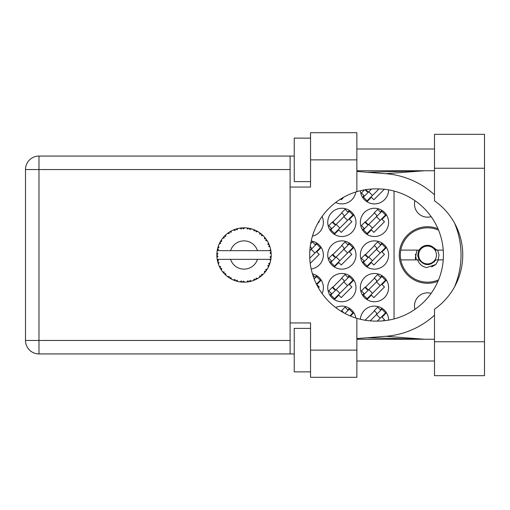 <?xml version="1.0" encoding="UTF-8"?>
<svg xmlns="http://www.w3.org/2000/svg" width="510" height="510" viewBox="0 0 510 510"><rect width="100%" height="100%" fill="white"/><g stroke="black" fill="none" stroke-linecap="round" stroke-linejoin="round"><path stroke-width="0.76" d="M414.955 309.334A13.043 13.043 0 0 1 431.154 293.346M431.154 216.654A13.043 13.043 0 0 1 414.955 200.666M437.969 228.729A28.267 28.267 0 0 0 399.266 255A28.267 28.267 0 0 0 437.969 281.271M360.379 190.721A14.133 14.133 0 0 0 374.901 203.898A14.133 14.133 0 0 0 388.614 189.873M335.663 202.47A14.133 14.133 0 0 0 355.821 191.989M360.347 222.385A14.133 14.133 0 0 0 374.48 236.519A14.133 14.133 0 0 0 388.614 222.385A14.133 14.133 0 0 0 374.48 208.252A14.133 14.133 0 0 0 360.347 222.385M327.732 222.385A14.133 14.133 0 0 0 341.866 236.519A14.133 14.133 0 0 0 355.999 222.385A14.133 14.133 0 0 0 341.866 208.252A14.133 14.133 0 0 0 327.732 222.385M312.426 236.155A14.133 14.133 0 0 0 322.084 216.463M360.347 255A14.133 14.133 0 0 0 374.48 269.133A14.133 14.133 0 0 0 388.614 255A14.133 14.133 0 0 0 374.48 240.867A14.133 14.133 0 0 0 360.347 255M327.732 255A14.133 14.133 0 0 0 341.866 269.133A14.133 14.133 0 0 0 355.999 255A14.133 14.133 0 0 0 341.866 240.867A14.133 14.133 0 0 0 327.732 255M311.183 268.999A14.133 14.133 0 0 0 311.183 241M360.347 287.615A14.133 14.133 0 0 0 374.48 301.748A14.133 14.133 0 0 0 388.614 287.615A14.133 14.133 0 0 0 374.48 273.481A14.133 14.133 0 0 0 360.347 287.615M327.732 287.615A14.133 14.133 0 0 0 341.866 301.748A14.133 14.133 0 0 0 355.999 287.615A14.133 14.133 0 0 0 341.866 273.481A14.133 14.133 0 0 0 327.732 287.615M322.084 293.537A14.133 14.133 0 0 0 312.426 273.844M364.102 195.687L362.508 197.281M365.103 189.771L366.715 191.384A1.74 1.74 0 0 0 369.176 191.384M381.99 210.413L380.396 212.007M364.102 228.301L362.508 229.895M374.48 213.008L365.103 222.385M349.375 210.413L347.782 212.007M331.487 228.301L329.893 229.895M341.866 213.008L332.488 222.385M381.99 243.028L380.396 244.621M364.102 260.922L362.508 262.51M374.48 245.622L365.103 255M349.375 243.028L347.782 244.621M331.487 260.922L329.893 262.51M341.866 245.622L332.488 255M316.761 243.028L315.167 244.621M381.99 275.642L380.396 277.236M364.102 293.537L362.508 295.124M374.48 278.237L365.103 287.615M349.375 275.642L347.782 277.236M331.487 293.537L329.893 295.124M341.866 278.237L332.488 287.615M316.761 275.642L315.167 277.236M381.99 308.257L380.396 309.851M374.48 310.851L365.103 320.229L364.707 320.165M349.375 308.257L347.782 309.851M341.866 310.851L341.317 311.4M388.614 320.127A14.133 14.133 0 0 0 374.901 306.102A14.133 14.133 0 0 0 360.379 319.279M355.821 318.01A14.133 14.133 0 0 0 335.663 307.53M394.045 191.052L394.045 318.948M350.485 316.066L353.838 312.719M383.259 320.835L384.47 319.617L382.015 317.156L386.452 312.719M318.412 287.831L319.241 287.002L316.78 284.542L321.224 280.105M334.35 299.587L338.787 295.15L341.247 297.61L351.855 287.002L349.401 284.542L353.838 280.105M366.964 299.587L371.401 295.15L373.862 297.61L384.47 287.002L382.015 284.542L386.452 280.105M310.22 263.409L319.241 254.388L316.78 251.927L321.224 247.49M334.35 266.972L338.787 262.535L341.247 264.996L351.855 254.388L349.401 251.927L353.838 247.49M366.964 266.972L371.401 262.535L373.862 264.996L384.47 254.388L382.015 251.927L386.452 247.49M317.864 223.15L319.241 221.767L318.865 221.391M334.35 234.358L338.787 229.921L341.247 232.381L351.855 221.767L349.401 219.313L353.838 214.876M366.964 234.358L371.401 229.921L373.862 232.381L384.47 221.767L382.015 219.313L386.452 214.876M340.559 199.072L341.247 199.767L343.931 197.083M366.964 201.743L371.401 197.306L373.862 199.767L384.349 189.274M251.341 281.176L251.462 281.137A27.177 27.177 0 0 0 253.362 280.525L255.331 279.709A27.177 27.177 0 0 0 255.848 279.467L257.728 278.466A27.177 27.177 0 0 0 259.418 277.395L261.126 276.12A27.177 27.177 0 0 0 261.56 275.757L263.135 274.323A27.177 27.177 0 0 0 264.505 272.863L265.837 271.205A27.177 27.177 0 0 0 266.175 270.746L267.342 268.961A27.177 27.177 0 0 0 268.305 267.208L269.184 265.27A27.177 27.177 0 0 0 269.395 264.741L270.077 262.72A27.177 27.177 0 0 0 270.574 260.788L270.95 258.685A27.177 27.177 0 0 0 271.02 258.124L271.18 256.001A27.177 27.177 0 0 0 271.18 253.999L271.173 253.852M271.11 257.206L271.167 256.377M270.606 260.642L269.777 259.348L257.467 259.348A14.133 14.133 0 0 1 230.571 259.348L217.19 259.348A27.177 27.177 0 0 0 217.196 259.392L217.222 259.526M217.528 261.069L217.623 261.483L218.509 260.463L217.196 259.392L217.623 261.483A27.177 27.177 0 0 0 217.764 262.032L218.401 264.072A27.177 27.177 0 0 0 219.134 265.927L219.192 266.061M219.383 266.481L220.065 267.846L220.664 266.641L219.294 266.277M223.036 272.276L223.386 272.691M223.437 272.748L223.144 272.404M219.708 267.151L220.065 267.846A27.177 27.177 0 0 0 220.339 268.343L220.46 268.547M220.722 268.993L220.926 269.331M233.408 279.984L235.352 280.761L234.963 279.467L233.357 280.003L234.358 280.404M234.925 280.615L235.352 280.761A27.177 27.177 0 0 0 235.894 280.933L237.947 281.494L236.965 280.117L236.117 281.004M237.921 281.45L237.947 281.494A27.177 27.177 0 0 0 239.91 281.864L240.057 281.89M241.581 282.068L242.027 282.106L241.332 280.953L239.91 281.864L240.484 281.947M239.91 281.864L242.027 282.106A27.177 27.177 0 0 0 242.594 282.145L242.671 282.145M244.602 282.17L243.429 281.087L242.594 282.145L243.098 282.164M244.73 282.17A27.177 27.177 0 0 0 246.719 282.043L247.497 281.953M247.873 280.806L246.719 282.043L248.835 281.749L247.873 280.806M248.064 281.877L248.835 281.749A27.177 27.177 0 0 0 249.39 281.641L249.409 281.641M251.462 281.137L249.938 280.411L249.39 281.641L249.887 281.539M254.617 280.028L255.331 279.709L254.171 279.04L253.502 280.474M257.728 278.466L256.071 278.141L255.912 279.442M260.508 276.605L261.126 276.12L259.826 275.757L259.539 277.312M263.135 274.323L261.445 274.418L261.617 275.712M265.366 271.824L265.837 271.205L264.492 271.173L264.601 272.754M267.342 268.961L265.729 269.471L266.214 270.689M268.878 265.99L269.184 265.27L267.871 265.576L268.368 267.081M270.077 262.72L268.649 263.619L269.42 264.671M218.401 264.072L219.032 262.503L217.783 262.102M221.678 268.483L220.339 268.343L221.461 270.16L221.678 268.483M221.467 270.109L221.461 270.16A27.177 27.177 0 0 0 222.634 271.773L224.011 273.398L224.298 272.079L222.634 271.773L224.011 273.398A27.177 27.177 0 0 0 224.4 273.813L224.419 273.825M224.4 273.813L225.936 275.292L225.732 273.615L224.566 273.978M225.93 275.241L225.936 275.292A27.177 27.177 0 0 0 227.479 276.567L229.219 277.797L229.162 276.452L227.479 276.567L229.219 277.797A27.177 27.177 0 0 0 229.698 278.097L229.895 278.224M230.941 277.574L229.698 278.097L231.553 279.148L230.941 277.574M231.534 279.104L231.553 279.148A27.177 27.177 0 0 0 233.357 280.003L233.714 280.149M224.929 274.348L225.28 274.686M225.261 274.667L225.662 275.043M234.383 280.411L234.836 280.583M220.562 241.275L220.339 241.657A27.177 27.177 0 0 0 220.065 242.154L219.134 244.073A27.177 27.177 0 0 0 218.401 245.928L217.764 247.968A27.177 27.177 0 0 0 217.623 248.517L217.196 250.608A27.177 27.177 0 0 0 217.19 250.652A27.177 27.177 0 0 0 216.948 252.584L216.839 254.713A27.177 27.177 0 0 0 216.839 255.287L216.846 255.357M216.858 254.082L216.839 254.713L217.961 253.706L216.935 252.73M217.209 259.443L217.285 259.896M217.337 260.164L217.438 260.68M217.4 260.483L217.515 261.031M216.839 254.713L216.916 252.992M216.948 252.584L216.884 253.444M217.98 247.216L217.764 247.968L219.032 247.497L218.35 246.069M216.909 256.887L216.865 256.211M216.98 257.378L217.961 256.294L216.839 255.287L216.948 257.416A27.177 27.177 0 0 0 217.19 259.348M217.764 262.032L217.904 262.522M219.179 265.946L220.065 267.846M217.234 250.576L218.509 249.537L217.611 248.587M217.285 250.085L217.458 249.25M217.764 247.968L218.267 246.311M218.146 246.668L218.025 247.063M224.719 235.862L224.4 236.187A27.177 27.177 0 0 0 224.011 236.602L222.634 238.227A27.177 27.177 0 0 0 221.461 239.84L220.62 241.179M220.734 240.981L220.339 241.657L221.678 241.517L221.461 239.84L221.193 240.248M216.839 255.287L216.865 256.186M217.196 259.392L217.394 260.451M217.234 259.424L217.623 261.483M218.401 245.928L218.203 246.502M218.127 246.744L217.993 247.178M219.179 244.054L220.664 243.359L220.033 242.218M219.721 242.824L219.351 243.595M220.339 241.657L221.238 240.178M221.142 240.325L220.785 240.905M237.328 228.658L235.894 229.066A27.177 27.177 0 0 0 235.352 229.239L233.357 229.997A27.177 27.177 0 0 0 231.553 230.851L229.698 231.903A27.177 27.177 0 0 0 229.219 232.203L227.479 233.433A27.177 27.177 0 0 0 225.936 234.708L224.782 235.798M224.955 235.633L224.4 236.187L225.732 236.385L225.828 234.804M222.679 238.221L224.298 237.921L223.966 236.653M225.363 235.237L224.98 235.601M229.978 231.731L230.941 232.426L231.419 230.915M270.829 259.462L270.95 258.685L270 259.348M271.18 256.001L270.039 256.983L271.027 258.054M271.065 252.316L271.02 251.876L270.039 253.017L271.18 253.999L271.154 253.495M271.065 252.303L271.02 251.876A27.177 27.177 0 0 0 270.95 251.315L270.938 251.239M269.828 250.652L270.95 251.315L270.874 250.812M223.214 237.513L222.915 237.877M225.936 234.708L225.49 235.116M225.305 235.295L224.98 235.607M227.479 233.433L229.162 233.548L229.156 232.248M227.893 233.121L228.219 232.885M230.367 231.495L230.01 231.712M230.864 231.215L230.45 231.451M243.04 227.836L242.594 227.855A27.177 27.177 0 0 0 242.027 227.893L239.91 228.136A27.177 27.177 0 0 0 237.947 228.505L237.807 228.537M217.19 250.652L257.467 250.652A14.133 14.133 0 0 0 230.571 250.652M257.467 250.652L269.777 250.652L270.574 249.212A27.177 27.177 0 0 0 270.077 247.28L270.039 247.14M269.745 246.228L269.395 245.259L268.649 246.381L269.969 246.91M269.401 245.278L269.395 245.259A27.177 27.177 0 0 0 269.184 244.73L269.178 244.711M269.184 244.73L268.305 242.792L267.871 244.424L269.095 244.513M268.292 242.837L268.305 242.792A27.177 27.177 0 0 0 267.342 241.039L267.265 240.918M266.43 239.623L266.175 239.254L265.729 240.529L267.342 241.039L267.023 240.522M266.36 239.528L266.175 239.254A27.177 27.177 0 0 0 265.837 238.795L265.799 238.737M265.837 238.795L264.505 237.137L264.492 238.827L265.697 238.61M264.505 237.137A27.177 27.177 0 0 0 263.135 235.677L263.032 235.575M261.904 234.536L261.56 234.243L261.445 235.582L263.103 235.645M263.135 235.677L261.56 234.243A27.177 27.177 0 0 0 261.126 233.88L261.069 233.835M259.52 232.675L259.826 234.243L260.941 233.733M259.418 232.605A27.177 27.177 0 0 0 257.728 231.534L257.601 231.457M257.053 231.151L255.848 230.533L256.071 231.859L257.728 231.534L257.206 231.234M257.728 231.534L255.848 230.533A27.177 27.177 0 0 0 255.331 230.29L255.268 230.259M253.483 229.519L254.171 230.96L255.121 230.188M253.362 229.474A27.177 27.177 0 0 0 251.462 228.862L251.322 228.818M249.823 228.448L249.39 228.359L249.938 229.589L251.462 228.862L250.882 228.703M250.71 228.658L249.39 228.359A27.177 27.177 0 0 0 248.835 228.25L248.765 228.238M246.846 227.97L247.873 229.194L248.599 228.212M246.719 227.957A27.177 27.177 0 0 0 244.73 227.83L244.583 227.83M243.946 227.823L242.594 227.855L243.429 228.913L244.73 227.83L244.207 227.823M239.91 228.136L241.332 229.047L241.957 227.9M236.302 228.939L235.894 229.066L236.965 229.882L237.947 228.505L237.386 228.639M233.357 229.997L234.963 230.533L235.282 229.264M225.93 234.759L224.4 236.187M230.985 231.151L230.482 231.432M237.947 228.505L236.34 228.926M237.902 228.518L237.577 228.595M237.188 228.69L236.659 228.837M244.73 227.83L243.149 227.836M231.534 230.896L229.698 231.903M235.352 229.239L234.874 229.404M242.594 227.855L244.347 227.823M251.462 228.862L249.932 228.474M237.921 228.55L235.894 229.066M242.027 227.893L241.128 227.976M241.109 227.976L240.401 228.066M244.086 227.823L243.417 227.83M251.417 228.85L251.092 228.76M247.917 228.104L247.165 228.002M250.844 228.69L250.282 228.55M253.808 229.647L254.643 229.984M255.848 230.533L257.397 231.342M248.835 228.25L246.757 227.989M251.417 228.882L249.39 228.359M257.167 231.215L256.664 230.941M262.573 235.135L262.223 234.817M267.342 241.039L266.481 239.7M255.331 230.29L253.387 229.519M260.164 233.14L259.781 232.86M262.669 235.231L262.248 234.842M266.711 240.038L267.004 240.49M261.126 233.88L259.431 232.649M263.083 235.677L261.56 234.243M268.891 244.035L268.738 243.703M269.611 245.858L269.42 245.329M267.291 241.026L266.175 239.254M269.752 246.253L269.898 246.7M270.835 250.563L270.778 250.238M271.141 253.221L271.103 252.692M270.039 247.254L269.395 245.259M270.95 251.315L270.574 249.212M270.759 250.117L270.695 249.792M270.587 260.744L270.657 260.412M271.141 253.967L271.02 251.876M271.02 258.124L271.11 257.225M270.574 260.788L270.695 260.196M269.924 263.224L269.707 263.874M268.324 267.17L268.483 266.845M268.305 267.208L268.528 266.743M268.642 266.507L268.84 266.073M270.549 260.744L270.95 258.685M268.585 266.628L268.827 266.112M264.531 272.831L264.843 272.467M268.292 267.163L269.184 265.27M266.851 269.745L267.106 269.344M264.505 272.863L264.894 272.404M260.055 276.949L260.438 276.662M230.571 259.348L257.467 259.348M264.505 272.818L265.837 271.205M262.471 274.96L262.816 274.635M257.276 278.728L256.925 278.919M259.431 277.351L261.126 276.12M255.848 279.467L256.3 279.244M250.958 281.278L250.569 281.38M248.835 281.749L247.235 281.985M244.201 282.177L243.251 282.17M253.387 280.481L255.331 279.709M243.468 282.17L243.837 282.177M239.955 281.871L240.312 281.928M240.682 281.973L241.16 282.03M249.39 281.641L251.417 281.118M240.765 281.985L241.122 282.024M236.761 281.188L237.086 281.278M234.613 280.5L235.002 280.64M233.809 280.188L233.357 280.003M242.594 282.145L244.692 282.138M239.955 281.839L242.027 282.106M236.659 281.163L237.258 281.322M233.956 280.245L234.492 280.455M228.569 277.357L228.907 277.593M223.495 272.812L224.011 273.398M438.568 279.837A27.177 27.177 0 0 1 400.796 250.11A27.177 27.177 0 0 1 438.568 230.163M400.796 259.89L419.182 259.89C424.747 266.188 430.312 266.188 435.878 259.89L443.228 259.89M438.434 259.89L435.827 264.505L426.602 267.584C422.203 266.628 419.207 264.065 417.613 259.89M400.796 250.11L419.182 250.11A9.677 9.677 0 0 1 431.874 246.355L435.878 250.11L436.949 250.11L431.874 246.355M435.827 264.505L431.619 266.934M416.995 250.11L415.293 258.073L415.899 259.89M443.228 250.11L436.949 250.11M344.938 313.465L349.242 309.162L352.933 312.847L349.943 315.837M348.171 310.233L345.091 307.16L341.636 310.622L343.479 312.464A1.74 1.74 0 0 1 343.753 312.821M370.158 320.86L381.856 309.162L385.547 312.847L377.298 321.102L375.781 321.102A66.102 66.102 0 0 1 356.866 318.336L356.866 377.304L310.552 377.304L310.552 350.128L356.866 350.128M380.785 310.233L377.706 307.16L374.251 310.622L376.093 312.464A1.74 1.74 0 0 1 376.093 314.925M366.148 320.395L365.555 319.776M365.651 320.318L365.402 319.929M376.476 314.542L380.167 318.234M314.192 278.983L316.627 276.548L320.318 280.232L316.442 284.115M315.556 277.618L312.713 274.782M330.792 294.997L349.242 276.548L352.933 280.232L334.483 298.688L330.792 294.997M331.87 293.919L328.797 290.847L332.252 287.385L334.101 289.227A1.74 1.74 0 0 0 336.562 289.227M348.171 277.618L345.091 274.546L341.636 278.007L343.479 279.85A1.74 1.74 0 0 1 343.479 282.31M335.695 290.094L332.75 286.958M335.293 290.101L332.788 287.315M343.861 281.928L347.552 285.619M336.173 289.616L339.864 293.301M363.407 294.997L381.856 276.548L385.547 280.232L367.098 298.688L363.407 294.997M364.484 293.919L361.411 290.847L364.867 287.385L366.715 289.227A1.74 1.74 0 0 0 369.176 289.227M380.785 277.618L377.706 274.546L374.251 278.007L376.093 279.85A1.74 1.74 0 0 1 376.093 282.31M368.309 290.094L365.364 286.958M367.908 290.101L365.402 287.315M376.476 281.928L380.167 285.619M368.787 289.616L372.478 293.301M309.825 250.735L316.627 243.933L320.318 247.618L309.761 258.181M315.556 245.004L312.477 241.931L310.647 243.761M310.864 249.696A1.74 1.74 0 0 0 310.864 247.235L310.22 246.591M311.247 249.313L314.938 252.998M330.792 262.382L349.242 243.933L352.933 247.618L334.483 266.067L330.792 262.382M331.87 261.305L328.797 258.226L332.252 254.77L334.101 256.613A1.74 1.74 0 0 0 336.562 256.613M348.171 245.004L345.091 241.931L341.636 245.393L343.479 247.235A1.74 1.74 0 0 1 343.479 249.696M335.695 257.48L332.75 254.343M335.293 257.486L332.788 254.7M343.861 249.313L347.552 252.998M336.173 257.002L339.864 260.686M363.407 262.382L381.856 243.933L385.547 247.618L367.098 266.067L363.407 262.382M364.484 261.305L361.411 258.226L364.867 254.77L366.715 256.613A1.74 1.74 0 0 0 369.176 256.613M380.785 245.004L377.706 241.931L374.251 245.393L376.093 247.235A1.74 1.74 0 0 1 376.093 249.696M368.309 257.48L365.364 254.343M367.908 257.486L365.402 254.7M376.476 249.313L380.167 252.998M368.787 257.002L372.478 260.686M330.792 229.768L349.242 211.312L352.933 215.003L334.483 233.452L330.792 229.768M331.87 228.69L328.797 225.611L332.252 222.156L334.101 223.998A1.74 1.74 0 0 0 336.562 223.998M348.171 212.389L345.091 209.317L341.636 212.778L343.479 214.621A1.74 1.74 0 0 1 343.479 217.081M335.695 224.865L332.75 221.729M335.293 224.872L332.788 222.086M343.861 216.699L347.552 220.384M336.173 224.381L339.864 228.072M363.407 229.768L381.856 211.312L385.547 215.003L367.098 233.452L363.407 229.768M364.484 228.69L361.411 225.611L364.867 222.156L366.715 223.998A1.74 1.74 0 0 0 369.176 223.998M380.785 212.389L377.706 209.317L374.251 212.778L376.093 214.621A1.74 1.74 0 0 1 376.093 217.081M368.309 224.865L365.364 221.729M367.908 224.872L365.402 222.086M376.476 216.699L380.167 220.384M368.787 224.381L372.478 228.072M368.787 191.766L372.478 195.458L367.098 200.838L363.407 197.153L371.522 189.038M372.478 195.458L379.019 188.923M364.484 196.076L361.411 192.997L364.548 189.86M367.984 191.894L365.874 189.65M367.908 192.257L365.447 189.586M416.383 259.89L415.382 254.235M436.445 255A8.912 8.912 0 0 1 427.533 263.912A8.912 8.912 0 0 1 418.621 255A8.912 8.912 0 0 1 427.533 246.088A8.912 8.912 0 0 1 436.445 255M434.195 262.012L435.151 260.221C431.486 264.569 427.182 265.347 422.235 262.561C419.507 260.776 418.022 258.251 417.767 255L418.761 250.11M437.656 250.11L439.021 255L438.179 259.89M434.488 341.757L434.488 309.2A66.102 66.102 0 0 0 434.488 200.8L434.488 134.328L484.5 134.328L484.5 375.672L434.488 375.672L434.488 341.757L484.5 341.757M310.552 371.873L294.244 371.873L294.244 328.383L310.552 328.383M310.552 181.617L294.244 181.617L294.244 138.127L310.552 138.127M434.488 149.003L356.866 149.003M434.488 170.748L356.866 170.748M434.488 339.252L356.866 339.252M434.488 360.997L356.866 360.997M310.552 159.872L310.552 132.696L356.866 132.696L356.866 159.872L310.552 159.872L310.552 187.055L290.113 187.055L290.113 322.945L310.552 322.945L310.552 350.128M356.866 159.872L356.866 191.664A66.102 66.102 0 0 0 356.866 318.336M294.244 353.934L38.983 353.934A13.483 13.483 0 0 1 25.5 340.45L25.5 169.549A13.483 13.483 0 0 1 38.983 156.066L290.113 156.066L290.113 187.055M294.244 156.066L290.113 156.066M290.113 322.945L290.113 353.934M356.866 338.57L385.885 336.288A81.536 81.536 0 0 0 434.488 315.193M454.442 287.092A81.536 81.536 0 0 0 454.442 222.908M434.488 194.807A81.536 81.536 0 0 0 385.885 173.712L356.866 171.43M356.866 191.664A66.102 66.102 0 0 1 375.781 188.898L377.311 188.898A66.102 66.102 0 0 1 443.413 255A66.102 66.102 0 0 1 377.311 321.102M424.537 339.252L385.885 336.288M385.885 173.712L424.537 170.748M290.113 169.549L38.983 169.549L38.983 340.45L290.113 340.45M38.983 353.934L38.983 340.45L25.5 340.45M25.5 169.549L38.983 169.549L38.983 156.066M434.488 168.243L484.5 168.243M367.098 337.767L423.644 339.252M367.098 172.233L423.644 170.748"/></g></svg>
